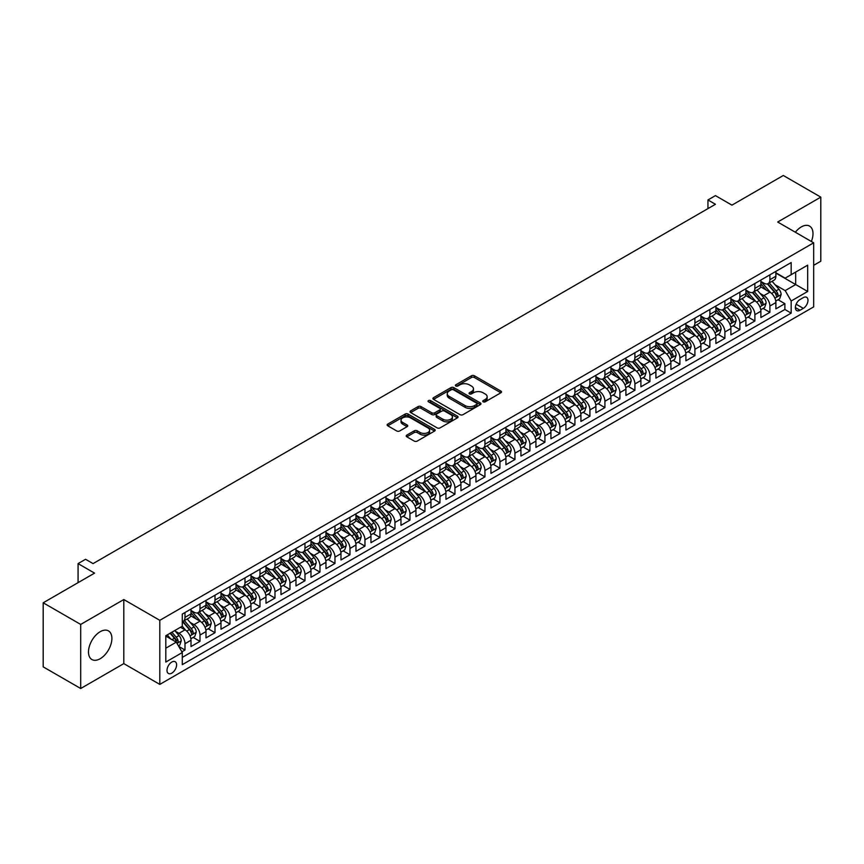 <?xml version="1.0" encoding="UTF-8"?>
<svg xmlns="http://www.w3.org/2000/svg" width="864" height="864" viewBox="0 0 864 864"><rect width="100%" height="100%" fill="white"/><g stroke="black" fill="none" stroke-linecap="round" stroke-linejoin="round"><path stroke-width="1.3" d="M483.181 401.803A1.458 0.842 0 0 0 485.244 401.803L500.882 392.774A2.084 1.199 0 0 0 501.498 391.921A2.084 1.199 0 0 0 500.882 391.079L474.39 375.775A2.084 1.199 0 0 0 471.442 375.775L455.803 384.804A1.458 0.842 0 0 0 455.371 385.409A1.458 0.842 0 0 0 455.803 386.003A1.458 0.842 0 0 0 457.866 386.003L459.886 384.826A6.664 3.845 0 0 1 469.303 384.826L471.517 386.1A6.664 3.845 0 0 1 473.472 388.822A6.664 3.845 0 0 1 471.517 391.543L469.487 392.71A1.458 0.842 0 0 0 469.066 393.304A1.458 0.842 0 0 0 469.487 393.898A1.458 0.842 0 0 0 471.55 393.898L473.58 392.731A6.664 3.845 0 0 1 482.998 392.731L485.212 394.006A6.664 3.845 0 0 1 487.156 396.727A6.664 3.845 0 0 1 485.212 399.449L483.181 400.615A1.458 0.842 0 0 0 482.76 401.209A1.458 0.842 0 0 0 483.181 401.803L483.181 400.615M100.192 658.724A16.546 9.547 120 0 0 110.992 644.144A16.546 9.547 120 0 0 108.464 630.893A16.546 9.547 120 0 0 100.192 631.703A16.546 9.547 120 0 0 89.381 646.283A16.546 9.547 120 0 0 91.919 659.545A16.546 9.547 120 0 0 100.192 658.724M811.372 241.488A16.546 9.547 120 0 0 809.579 226.109A16.546 9.547 120 0 0 801.306 226.919A16.546 9.547 120 0 0 795.355 232.232M171.796 673.142A6.782 3.92 120 0 0 176.234 667.159A6.782 3.92 120 0 0 175.198 661.716A6.782 3.92 120 0 0 171.796 662.062A6.782 3.92 120 0 0 167.368 668.034A6.782 3.92 120 0 0 168.404 673.477A6.782 3.92 120 0 0 171.796 673.142M406.814 435.1A2.084 1.199 0 0 0 406.21 435.953A2.084 1.199 0 0 0 406.814 436.806L414.256 441.094A2.084 1.199 0 0 0 417.193 441.094L434.57 431.06A2.084 1.199 0 0 0 435.175 430.218A2.084 1.199 0 0 0 434.57 429.365L408.067 414.061A2.084 1.199 0 0 0 405.13 414.061L387.752 424.094A2.084 1.199 0 0 0 387.148 424.948A2.084 1.199 0 0 0 387.752 425.79L396.738 430.974A2.084 1.199 0 0 0 399.676 430.974L407.117 426.686A2.084 1.199 0 0 0 407.722 425.833A2.084 1.199 0 0 0 407.117 424.991L402.656 422.42A5.573 3.218 0 0 1 401.026 420.142A5.573 3.218 0 0 1 404.471 417.172A5.573 3.218 0 0 1 410.54 417.874L427.982 427.939A5.573 3.218 0 0 1 429.613 430.218A5.573 3.218 0 0 1 426.168 433.188A5.573 3.218 0 0 1 420.109 432.486L417.193 430.812A2.084 1.199 0 0 0 414.256 430.812L406.814 435.1L406.814 436.806L414.256 432.54L414.256 430.812M813.672 265.324L820.8 261.209L820.8 197.132L783.302 175.489L731.938 205.146L715.446 195.62L707.951 199.951L715.446 204.282L93.064 563.609L85.568 559.278L78.073 563.609L78.073 582.66M80.698 624.434L80.698 688.511L123.811 663.617L123.811 599.54L80.698 624.434L43.2 602.791L94.565 573.134L78.073 563.609M123.811 599.54L159.808 620.32L813.672 242.816L813.672 306.882L159.808 684.396L159.808 620.32M820.8 197.132L777.686 222.026L813.672 242.816M460.037 414.666A2.084 1.199 0 0 0 462.974 414.666L480.352 404.633A2.084 1.199 0 0 0 480.956 403.78A2.084 1.199 0 0 0 480.352 402.937L453.848 387.634A2.084 1.199 0 0 0 450.911 387.634L433.534 397.667A2.084 1.199 0 0 0 432.929 398.509A2.084 1.199 0 0 0 433.534 399.362L460.037 414.666M429.041 402.116A1.458 0.842 0 0 1 430.52 402.332L457.434 417.863L440.089 427.874A2.084 1.199 0 0 1 437.141 427.874L410.648 412.582L410.648 410.875A2.084 1.199 0 0 0 410.033 411.728A2.084 1.199 0 0 0 410.648 412.582M410.648 410.875L418.079 406.588A2.084 1.199 0 0 1 421.027 406.588L431.773 412.787A2.084 1.199 0 0 0 434.711 412.787L439.646 409.946A2.084 1.199 0 0 0 440.251 409.093A2.084 1.199 0 0 0 439.646 408.24L428.458 401.782A1.458 0.842 0 0 1 428.036 401.188A1.458 0.842 0 0 1 428.933 400.41A1.458 0.842 0 0 1 430.52 400.594L457.456 416.146A2.084 1.199 0 0 1 458.071 416.999A2.084 1.199 0 0 1 457.456 417.852L457.456 416.146M80.698 688.511L43.2 666.868L43.2 602.791M181.883 651.823L184.993 650.02L178.772 646.423M175.23 631.141L178.999 633.312A8.489 4.903 60 0 1 184.993 643.702L190.998 640.235L190.998 646.553L199.994 641.358L193.169 637.427M190.231 622.48L194 624.65A8.489 4.903 60 0 1 199.994 635.04L205.988 631.584L205.988 637.902L214.996 632.707L208.17 628.765M205.232 613.818L208.991 615.989A8.489 4.903 60 0 1 214.996 626.378L220.99 622.922L220.99 629.24L229.986 624.046L223.16 620.104M220.223 605.156L223.992 607.338A8.489 4.903 60 0 1 229.986 617.728L235.991 614.261L235.991 620.579L244.987 615.384L238.162 611.453M235.224 596.506L238.982 598.676A8.489 4.903 60 0 1 244.987 609.066L250.981 605.599L250.981 611.928L259.988 606.733L253.163 602.791M250.214 587.844L253.984 590.015A8.489 4.903 60 0 1 259.988 600.404L265.982 596.948L265.982 603.266L274.979 598.072L268.153 594.13M265.216 579.182L268.985 581.364A8.489 4.903 60 0 1 274.979 591.754L280.984 588.287L280.984 594.605L289.98 589.41L283.154 585.468M280.217 570.532L283.975 572.702A8.489 4.903 60 0 1 289.98 583.092L295.974 579.625L295.974 585.943L304.97 580.748L298.156 576.817M295.207 561.87L298.976 564.041A8.489 4.903 60 0 1 304.97 574.43L310.975 570.974L310.975 577.292L319.972 572.098L313.146 568.156M310.208 553.208L313.978 555.379A8.489 4.903 60 0 1 319.972 565.769L325.966 562.313L325.966 568.631L334.973 563.436L328.147 559.494M325.21 544.547L328.968 546.728A8.489 4.903 60 0 1 334.973 557.118L340.967 553.651L340.967 559.969L349.963 554.774L343.138 550.843M340.2 535.896L343.969 538.067A8.489 4.903 60 0 1 349.963 548.456L355.968 544.99L355.968 551.318L364.964 546.124L358.139 542.182M355.201 527.234L358.96 529.405A8.489 4.903 60 0 1 364.964 539.795L370.958 536.339L370.958 542.657L379.955 537.462L373.14 533.52M370.192 518.573L373.961 520.754A8.489 4.903 60 0 1 379.955 531.144L385.96 527.677L385.96 533.995L394.956 528.8L388.13 524.858M385.193 509.922L388.962 512.093A8.489 4.903 60 0 1 394.956 522.482L400.961 519.016L400.961 525.334L409.957 520.139L403.132 516.208M400.194 501.26L403.952 503.431A8.489 4.903 60 0 1 409.957 513.821L415.951 510.365L415.951 516.683L424.948 511.488L418.133 507.546M415.184 492.599L418.954 494.77A8.489 4.903 60 0 1 424.948 505.159L430.952 501.703L430.952 508.021L439.949 502.826L433.123 498.884M430.186 483.937L433.955 486.119A8.489 4.903 60 0 1 439.949 496.508L445.943 493.042L445.943 499.36L454.95 494.165L448.124 490.234M445.176 475.286L448.945 477.457A8.489 4.903 60 0 1 454.95 487.847L460.944 484.38L460.944 490.709L469.94 485.514L463.115 481.572M460.177 466.625L463.946 468.796A8.489 4.903 60 0 1 469.94 479.185L475.945 475.729L475.945 482.047L484.942 476.852L478.116 472.91M475.178 457.963L478.937 460.145A8.489 4.903 60 0 1 484.942 470.534L490.936 467.068L490.936 473.386L499.932 468.191L493.117 464.249M490.169 449.312L493.938 451.483A8.489 4.903 60 0 1 499.932 461.873L505.937 458.406L505.937 464.735L514.933 459.529L508.108 455.598M505.17 440.651L508.939 442.822A8.489 4.903 60 0 1 514.933 453.211L520.938 449.755L520.938 456.073L529.934 450.878L523.109 446.936M520.171 431.989L523.93 434.16A8.489 4.903 60 0 1 529.934 444.56L535.928 441.094L535.928 447.412L544.925 442.217L538.099 438.275M535.162 423.328L538.931 425.509A8.489 4.903 60 0 1 544.925 435.899L550.93 432.432L550.93 438.75L559.926 433.555L553.1 429.624M550.163 414.677L553.921 416.848A8.489 4.903 60 0 1 559.926 427.237L565.92 423.77L565.92 430.099L574.927 424.904L568.102 420.962M565.153 406.015L568.922 408.186A8.489 4.903 60 0 1 574.927 418.576L580.921 415.12L580.921 421.438L589.918 416.243L583.092 412.301M580.154 397.354L583.924 399.535A8.489 4.903 60 0 1 589.918 409.925L595.922 406.458L595.922 412.776L604.919 407.581L598.093 403.639M595.156 388.703L598.914 390.874A8.489 4.903 60 0 1 604.919 401.263L610.913 397.796L610.913 404.125L619.909 398.92L613.094 394.988M610.146 380.041L613.915 382.212A8.489 4.903 60 0 1 619.909 392.602L625.914 389.146L625.914 395.464L634.91 390.269L628.085 386.327M625.147 371.38L628.916 373.55A8.489 4.903 60 0 1 634.91 383.951L640.904 380.484L640.904 386.802L649.912 381.607L643.086 377.665M640.148 362.718L643.907 364.9A8.489 4.903 60 0 1 649.912 375.289L655.906 371.822L655.906 378.14L664.902 372.946L658.076 369.014M655.139 354.067L658.908 356.238A8.489 4.903 60 0 1 664.902 366.628L670.907 363.161L670.907 369.49L679.903 364.295L673.078 360.353M670.14 345.406L673.898 347.576A8.489 4.903 60 0 1 679.903 357.966L685.897 354.51L685.897 360.828L694.904 355.633L688.079 351.691M685.13 336.744L688.9 338.926A8.489 4.903 60 0 1 694.904 349.315L700.898 345.848L700.898 352.166L709.895 346.972L703.069 343.03M700.132 328.093L703.901 330.264A8.489 4.903 60 0 1 709.895 340.654L715.9 337.187L715.9 343.516L724.896 338.31L718.07 334.379M715.133 319.432L718.891 321.602A8.489 4.903 60 0 1 724.896 331.992L730.89 328.536L730.89 334.854L739.886 329.659L733.072 325.717M730.123 310.77L733.892 312.941A8.489 4.903 60 0 1 739.886 323.341L745.891 319.874L745.891 326.192L754.888 320.998L748.062 317.056M745.124 302.108L748.894 304.29A8.489 4.903 60 0 1 754.888 314.68L760.882 311.213L760.882 317.531L769.889 312.336L769.889 306.018A8.489 4.903 -120 0 0 763.884 295.628L760.126 293.458M763.063 308.405L769.889 312.336M190.998 640.235A8.489 4.903 -120 0 0 184.993 629.845L180.5 627.253M205.988 631.584A8.489 4.903 -120 0 0 199.994 621.184L190.717 615.838M220.99 622.922A8.489 4.903 -120 0 0 214.996 612.533L205.718 607.176M235.991 614.261A8.489 4.903 -120 0 0 229.986 603.871L220.72 598.514M250.981 605.599A8.489 4.903 -120 0 0 244.987 595.21L235.71 589.853M265.982 596.948A8.489 4.903 -120 0 0 259.988 586.559L250.711 581.202M280.984 588.287A8.489 4.903 -120 0 0 274.979 577.897L265.702 572.54M295.974 579.625A8.489 4.903 -120 0 0 289.98 569.236L280.703 563.879M310.975 570.974A8.489 4.903 -120 0 0 304.97 560.574L295.704 555.228M325.966 562.313A8.489 4.903 -120 0 0 319.972 551.923L310.694 546.566M340.967 553.651A8.489 4.903 -120 0 0 334.973 543.262L325.696 537.905M355.968 544.99A8.489 4.903 -120 0 0 349.963 534.6L340.686 529.254M370.958 536.339A8.489 4.903 -120 0 0 364.964 525.949L355.687 520.592M385.96 527.677A8.489 4.903 -120 0 0 379.955 517.288L370.688 511.931M400.961 519.016A8.489 4.903 -120 0 0 394.956 508.626L385.679 503.269M415.951 510.365A8.489 4.903 -120 0 0 409.957 499.964L400.68 494.618M430.952 501.703A8.489 4.903 -120 0 0 424.948 491.314L415.681 485.957M445.943 493.042A8.489 4.903 -120 0 0 439.949 482.652L430.672 477.295M460.944 484.38A8.489 4.903 -120 0 0 454.95 473.99L445.673 468.644M475.945 475.729A8.489 4.903 -120 0 0 469.94 465.34L460.663 459.983M490.936 467.068A8.489 4.903 -120 0 0 484.942 456.678L475.664 451.321M505.937 458.406A8.489 4.903 -120 0 0 499.932 448.016L490.666 442.66M520.938 449.755A8.489 4.903 -120 0 0 514.933 439.355L505.656 434.009M535.928 441.094A8.489 4.903 -120 0 0 529.934 430.704L520.657 425.347M550.93 432.432A8.489 4.903 -120 0 0 544.925 422.042L535.658 416.686M565.92 423.77A8.489 4.903 -120 0 0 559.926 413.381L550.649 408.035M580.921 415.12A8.489 4.903 -120 0 0 574.927 404.73L565.65 399.373M595.922 406.458A8.489 4.903 -120 0 0 589.918 396.068L580.64 390.712M610.913 397.796A8.489 4.903 -120 0 0 604.919 387.407L595.642 382.05M625.914 389.146A8.489 4.903 -120 0 0 619.909 378.745L610.643 373.399M640.904 380.484A8.489 4.903 -120 0 0 634.91 370.094L625.633 364.738M655.906 371.822A8.489 4.903 -120 0 0 649.912 361.433L640.634 356.076M670.907 363.161A8.489 4.903 -120 0 0 664.902 352.771L655.636 347.425M685.897 354.51A8.489 4.903 -120 0 0 679.903 344.12L670.626 338.764M700.898 345.848A8.489 4.903 -120 0 0 694.904 335.459L685.627 330.102M715.9 337.187A8.489 4.903 -120 0 0 709.895 326.797L700.618 321.44M730.89 328.536A8.489 4.903 -120 0 0 724.896 318.136L715.619 312.79M745.891 319.874A8.489 4.903 -120 0 0 739.886 309.485L730.62 304.128M760.882 311.213A8.489 4.903 -120 0 0 754.888 300.823L745.61 295.466M803.326 297.616L800.032 299.527A6.577 3.791 120 0 0 795.733 305.316A6.577 3.791 120 0 0 796.738 310.586A6.577 3.791 120 0 0 800.032 310.262L803.326 308.362A6.577 3.791 120 0 0 807.624 302.562A6.577 3.791 120 0 0 806.62 297.292A6.577 3.791 120 0 0 803.326 297.616M165.802 648.205L176.299 642.146L182.293 652.536L182.293 664.654L791.176 313.124L791.176 300.996L785.182 290.606L775.116 284.796M182.293 652.536L165.802 662.062L165.802 635.731L182.293 626.206L182.293 614.088L791.176 262.548L791.176 274.676L807.678 265.151L807.678 291.47L791.176 300.996M190.998 610.448L194 612.187A8.489 4.903 60 0 0 198.234 612.608L204.239 609.142A8.489 4.903 -120 0 0 205.988 605.254L205.988 600.404M205.988 601.798L208.991 603.526A8.489 4.903 60 0 0 213.235 603.947L219.229 600.48A8.489 4.903 -120 0 0 220.99 596.603L220.99 591.754M220.99 593.136L223.992 594.864A8.489 4.903 60 0 0 228.236 595.285L234.23 591.818A8.489 4.903 -120 0 0 235.991 587.941L235.991 583.092M235.991 584.474L238.982 586.213A8.489 4.903 60 0 0 243.227 586.624L249.232 583.168A8.489 4.903 -120 0 0 250.981 579.28L250.981 574.43M250.981 575.813L253.984 577.552A8.489 4.903 60 0 0 258.228 577.973L264.222 574.506A8.489 4.903 -120 0 0 265.982 570.618L265.982 565.769M265.982 567.162L268.985 568.89A8.489 4.903 60 0 0 273.218 569.311L279.223 565.844A8.489 4.903 -120 0 0 280.984 561.967L280.984 557.118M280.984 558.5L283.975 560.228A8.489 4.903 60 0 0 288.22 560.65L294.224 557.194A8.489 4.903 -120 0 0 295.974 553.306L295.974 548.456M295.974 549.839L298.976 551.578A8.489 4.903 60 0 0 303.221 551.999L309.215 548.532A8.489 4.903 -120 0 0 310.975 544.644L310.975 539.795M310.975 541.188L313.978 542.916A8.489 4.903 60 0 0 318.211 543.337L324.216 539.87A8.489 4.903 -120 0 0 325.966 535.993L325.966 531.144M325.966 532.526L328.968 534.254A8.489 4.903 60 0 0 333.212 534.676L339.206 531.209A8.489 4.903 -120 0 0 340.967 527.332L340.967 522.482M340.967 523.865L343.969 525.604A8.489 4.903 60 0 0 348.214 526.014L354.208 522.558A8.489 4.903 -120 0 0 355.968 518.67L355.968 513.821M355.968 515.203L358.96 516.942A8.489 4.903 60 0 0 363.204 517.363L369.209 513.896A8.489 4.903 -120 0 0 370.958 510.008L370.958 505.159M370.958 506.552L373.961 508.28A8.489 4.903 60 0 0 378.205 508.702L384.199 505.235A8.489 4.903 -120 0 0 385.96 501.358L385.96 496.508M385.96 497.891L388.962 499.619A8.489 4.903 60 0 0 393.196 500.04L399.2 496.584A8.489 4.903 -120 0 0 400.961 492.696L400.961 487.847M400.961 489.229L403.952 490.968A8.489 4.903 60 0 0 408.197 491.389L414.191 487.922A8.489 4.903 -120 0 0 415.951 484.034L415.951 479.185M415.951 480.578L418.954 482.306A8.489 4.903 60 0 0 423.198 482.728L429.192 479.261A8.489 4.903 -120 0 0 430.952 475.384L430.952 470.534M430.952 471.917L433.955 473.645A8.489 4.903 60 0 0 438.188 474.066L444.193 470.599A8.489 4.903 -120 0 0 445.943 466.722L445.943 461.873M445.943 463.255L448.945 464.994A8.489 4.903 60 0 0 453.19 465.404L459.184 461.948A8.489 4.903 -120 0 0 460.944 458.06L460.944 453.211M460.944 454.594L463.946 456.332A8.489 4.903 60 0 0 468.191 456.754L474.185 453.287A8.489 4.903 -120 0 0 475.945 449.399L475.945 444.55M475.945 445.943L478.937 447.671A8.489 4.903 60 0 0 483.181 448.092L489.186 444.625A8.489 4.903 -120 0 0 490.936 440.748L490.936 435.899M490.936 437.281L493.938 439.009A8.489 4.903 60 0 0 498.182 439.43L504.176 435.974A8.489 4.903 -120 0 0 505.937 432.086L505.937 427.237M505.937 428.62L508.939 430.358A8.489 4.903 60 0 0 513.173 430.78L519.178 427.313A8.489 4.903 -120 0 0 520.938 423.425L520.938 418.576M520.938 419.969L523.93 421.697A8.489 4.903 60 0 0 528.174 422.118L534.168 418.651A8.489 4.903 -120 0 0 535.928 414.774L535.928 409.925M535.928 411.307L538.931 413.035A8.489 4.903 60 0 0 543.175 413.456L549.169 409.99A8.489 4.903 -120 0 0 550.93 406.112L550.93 401.263M550.93 402.646L553.921 404.384A8.489 4.903 60 0 0 558.166 404.795L564.17 401.339A8.489 4.903 -120 0 0 565.92 397.451L565.92 392.602M565.92 393.984L568.922 395.723A8.489 4.903 60 0 0 573.167 396.144L579.161 392.677A8.489 4.903 -120 0 0 580.921 388.789L580.921 383.94M580.921 385.333L583.924 387.061A8.489 4.903 60 0 0 588.157 387.482L594.162 384.016A8.489 4.903 -120 0 0 595.922 380.138L595.922 375.289M595.922 376.672L598.914 378.4A8.489 4.903 60 0 0 603.158 378.821L609.163 375.365A8.489 4.903 -120 0 0 610.913 371.477L610.913 366.628M610.913 368.01L613.915 369.749A8.489 4.903 60 0 0 618.16 370.17L624.154 366.703A8.489 4.903 -120 0 0 625.914 362.815L625.914 357.966M625.914 359.359L628.916 361.087A8.489 4.903 60 0 0 633.15 361.508L639.155 358.042A8.489 4.903 -120 0 0 640.904 354.164L640.904 349.315M640.904 350.698L643.907 352.426A8.489 4.903 60 0 0 648.151 352.847L654.145 349.38A8.489 4.903 -120 0 0 655.906 345.503L655.906 340.654M655.906 342.036L658.908 343.775A8.489 4.903 60 0 0 663.152 344.185L669.146 340.729A8.489 4.903 -120 0 0 670.907 336.841L670.907 331.992M670.907 333.374L673.898 335.113A8.489 4.903 60 0 0 678.143 335.534L684.148 332.068A8.489 4.903 -120 0 0 685.897 328.18L685.897 323.33M685.897 324.724L688.9 326.452A8.489 4.903 60 0 0 693.144 326.873L699.138 323.406A8.489 4.903 -120 0 0 700.898 319.529L700.898 314.68M700.898 316.062L703.901 317.79A8.489 4.903 60 0 0 708.134 318.211L714.139 314.755A8.489 4.903 -120 0 0 715.9 310.867L715.9 306.018M715.9 307.4L718.891 309.139A8.489 4.903 60 0 0 723.136 309.56L729.14 306.094A8.489 4.903 -120 0 0 730.89 302.206L730.89 297.356M730.89 298.75L733.892 300.478A8.489 4.903 60 0 0 738.137 300.899L744.131 297.432A8.489 4.903 -120 0 0 745.891 293.555L745.891 288.706M745.891 290.088L748.894 291.816A8.489 4.903 60 0 0 753.127 292.237L759.132 288.77A8.489 4.903 -120 0 0 760.882 284.893L760.882 280.044M182.293 657.385L784.879 309.485L784.879 303.685L775.883 308.88L775.883 302.551A8.489 4.903 -120 0 0 769.889 292.162L760.612 286.816M760.882 281.426L763.884 283.165A8.489 4.903 -120 0 0 768.128 283.576A8.489 4.903 -120 0 0 769.889 279.698L769.889 274.849M768.128 283.576L774.122 280.12A8.489 4.903 -120 0 0 775.883 276.232L775.883 271.382M184.993 612.533L184.993 617.382A8.489 4.903 60 0 1 183.244 621.259A8.489 4.903 60 0 1 182.293 621.605M183.244 621.259L189.238 617.803A8.489 4.903 -120 0 0 190.998 613.915L190.998 609.066M199.994 603.871L199.994 608.72A8.489 4.903 60 0 1 198.234 612.608M214.996 595.21L214.996 600.059A8.489 4.903 60 0 1 213.235 603.947M229.986 586.559L229.986 591.408A8.489 4.903 60 0 1 228.236 595.285M244.987 577.897L244.987 582.746A8.489 4.903 60 0 1 243.227 586.624M259.988 569.236L259.988 574.085A8.489 4.903 60 0 1 258.228 577.973M274.979 560.574L274.979 565.423A8.489 4.903 60 0 1 273.218 569.311M289.98 551.923L289.98 556.772A8.489 4.903 60 0 1 288.22 560.65M304.97 543.262L304.97 548.111A8.489 4.903 60 0 1 303.221 551.999M319.972 534.6L319.972 539.449A8.489 4.903 60 0 1 318.211 543.337M334.973 525.949L334.973 530.798A8.489 4.903 60 0 1 333.212 534.676M349.963 517.288L349.963 522.137A8.489 4.903 60 0 1 348.214 526.014M364.964 508.626L364.964 513.475A8.489 4.903 60 0 1 363.204 517.363M379.955 499.964L379.955 504.814A8.489 4.903 60 0 1 378.205 508.702M394.956 491.314L394.956 496.163A8.489 4.903 60 0 1 393.196 500.04M409.957 482.652L409.957 487.501A8.489 4.903 60 0 1 408.197 491.389M424.948 473.99L424.948 478.84A8.489 4.903 60 0 1 423.198 482.728M439.949 465.34L439.949 470.189A8.489 4.903 60 0 1 438.188 474.066M454.95 456.678L454.95 461.527A8.489 4.903 60 0 1 453.19 465.404M469.94 448.016L469.94 452.866A8.489 4.903 60 0 1 468.191 456.754M484.942 439.355L484.942 444.204A8.489 4.903 60 0 1 483.181 448.092M499.932 430.704L499.932 435.553A8.489 4.903 60 0 1 498.182 439.43M514.933 422.042L514.933 426.892A8.489 4.903 60 0 1 513.173 430.78M529.934 413.381L529.934 418.23A8.489 4.903 60 0 1 528.174 422.118M544.925 404.73L544.925 409.579A8.489 4.903 60 0 1 543.175 413.456M559.926 396.068L559.926 400.918A8.489 4.903 60 0 1 558.166 404.795M574.927 387.407L574.927 392.256A8.489 4.903 60 0 1 573.167 396.144M589.918 378.745L589.918 383.594A8.489 4.903 60 0 1 588.157 387.482M604.919 370.094L604.919 374.944A8.489 4.903 60 0 1 603.158 378.821M619.909 361.433L619.909 366.282A8.489 4.903 60 0 1 618.16 370.17M634.91 352.771L634.91 357.62A8.489 4.903 60 0 1 633.15 361.508M649.912 344.12L649.912 348.97A8.489 4.903 60 0 1 648.151 352.847M664.902 335.459L664.902 340.308A8.489 4.903 60 0 1 663.152 344.185M679.903 326.797L679.903 331.646A8.489 4.903 60 0 1 678.143 335.534M694.904 318.136L694.904 322.985A8.489 4.903 60 0 1 693.144 326.873M709.895 309.485L709.895 314.334A8.489 4.903 60 0 1 708.134 318.211M724.896 300.823L724.896 305.672A8.489 4.903 60 0 1 723.136 309.56M739.886 292.162L739.886 297.011A8.489 4.903 60 0 1 738.137 300.899M754.888 283.511L754.888 288.36A8.489 4.903 60 0 1 753.127 292.237M754.888 314.68L754.888 320.998M739.886 323.341L739.886 329.659M724.896 331.992L724.896 338.31M709.895 340.654L709.895 346.972M694.904 349.315L694.904 355.633M679.903 357.966L679.903 364.295M664.902 366.628L664.902 372.946M649.912 375.289L649.912 381.607M634.91 383.951L634.91 390.269M619.909 392.602L619.909 398.92M604.919 401.263L604.919 407.581M589.918 409.925L589.918 416.243M574.927 418.576L574.927 424.904M559.926 427.237L559.926 433.555M544.925 435.899L544.925 442.217M529.934 444.56L529.934 450.878M514.933 453.211L514.933 459.529M499.932 461.873L499.932 468.191M484.942 470.534L484.942 476.852M469.94 479.185L469.94 485.514M454.95 487.847L454.95 494.165M439.949 496.508L439.949 502.826M424.948 505.159L424.948 511.488M409.957 513.821L409.957 520.139M394.956 522.482L394.956 528.8M379.955 531.144L379.955 537.462M364.964 539.795L364.964 546.124M349.963 548.456L349.963 554.774M334.973 557.118L334.973 563.436M319.972 565.769L319.972 572.098M304.97 574.43L304.97 580.748M289.98 583.092L289.98 589.41M274.979 591.754L274.979 598.072M259.988 600.404L259.988 606.733M244.987 609.066L244.987 615.384M229.986 617.728L229.986 624.046M214.996 626.378L214.996 632.707M199.994 635.04L199.994 641.358M184.993 643.702L184.993 650.02M176.299 642.146L165.802 636.077M785.182 290.606L795.679 284.548L795.679 272.074L807.678 265.151M775.883 273.121L807.678 291.47M775.883 272.765L785.182 278.143L791.176 274.676M123.811 663.617L159.808 684.396M707.951 199.951L707.951 208.613M778.054 299.743L784.879 303.685M784.879 309.485L791.176 313.124M483.764 402.008L485.212 401.177A6.664 3.845 0 0 0 487.156 398.455L487.156 396.727M473.472 388.822L473.472 390.56A6.664 3.845 0 0 1 471.517 393.271L470.07 394.103M500.861 392.796L474.39 377.514A2.084 1.199 0 0 0 471.442 377.514L456.386 386.208M480.352 402.937L480.352 404.633L453.848 389.362A2.084 1.199 0 0 0 450.911 389.362L433.566 399.384M476.669 404.374A1.458 0.842 0 0 0 477.09 403.78A1.458 0.842 0 0 0 476.669 403.186L453.406 389.761A1.458 0.842 0 0 0 451.354 389.761L449.215 390.992A6.664 3.845 0 0 0 447.26 393.714A6.664 3.845 0 0 0 449.215 396.436L465.113 405.605A6.664 3.845 0 0 0 474.53 405.605L476.669 404.374L476.669 406.112A1.458 0.842 0 0 0 477.09 405.518L477.09 403.78M447.26 393.714L447.26 395.442A6.664 3.845 0 0 0 449.215 398.164L449.215 396.436M476.669 406.112L474.53 407.344A6.664 3.845 0 0 1 465.113 407.344L449.215 398.164M410.67 412.592L418.079 408.316L418.079 406.588M440.251 409.093L440.251 410.821A2.084 1.199 0 0 1 439.646 411.674L434.711 414.526A2.084 1.199 0 0 1 431.773 414.526L421.027 408.316A2.084 1.199 0 0 0 418.079 408.316M442.919 419.234A5.573 3.218 0 0 0 448.988 419.926A5.573 3.218 0 0 0 452.423 416.956A5.573 3.218 0 0 0 450.792 414.688L444.647 411.134A2.084 1.199 0 0 0 441.709 411.134L436.774 413.986A2.084 1.199 0 0 0 436.169 414.828A2.084 1.199 0 0 0 436.774 415.681L442.919 419.234L442.919 420.962A5.573 3.218 0 0 0 448.988 421.654A5.573 3.218 0 0 0 452.423 418.684L452.423 416.956M436.169 414.828L436.169 416.567A2.084 1.199 0 0 0 436.774 417.409L436.774 415.681M442.919 420.962L436.774 417.409M429.613 430.218L429.613 431.946A5.573 3.218 0 0 1 426.168 434.916A5.573 3.218 0 0 1 420.109 434.214L417.193 432.54A2.084 1.199 0 0 0 414.256 432.54M401.026 420.142L401.026 421.87A5.573 3.218 0 0 0 402.656 424.148L402.656 422.42M407.117 424.991L407.117 426.686L402.656 424.148M434.538 431.082L408.067 415.8A2.084 1.199 0 0 0 405.13 415.8L387.785 425.812L387.752 424.094M775.753 301.072L779.63 298.836L781.132 294.505A5.616 3.24 -120 0 0 778.939 289.224L772.092 281.297M770.72 292.712L762.588 283.306A16.222 9.364 -120 0 0 760.882 281.524M766.26 290.077L761.713 284.807A13.468 7.776 -120 0 0 760.882 283.91M767.362 283.889L774.295 291.913A5.616 3.24 60 0 1 776.293 295.78C777.146 296.914 777.74 296.568 778.097 294.743A5.616 3.24 -120 0 0 776.099 290.866L769.241 282.938M767.772 283.759L775.213 292.378A2.862 1.652 60 0 1 775.937 293.501L778.097 294.743M776.293 295.78L776.704 296.449M760.763 309.733L764.64 307.487L766.13 303.156A5.616 3.24 -120 0 0 763.949 297.886L757.091 289.948M755.719 301.374L747.598 291.967A16.222 9.364 -120 0 0 745.891 290.185M751.27 298.728L746.723 293.468A13.468 7.776 -120 0 0 745.891 292.561M752.371 292.54L759.294 300.564A5.616 3.24 60 0 1 761.303 304.441C762.145 305.575 762.75 305.219 763.096 303.404A5.616 3.24 -120 0 0 761.098 299.527L754.24 291.6M752.771 292.41L760.223 301.039A2.862 1.652 60 0 1 760.946 302.152L763.096 303.404M761.303 304.441L761.713 305.111M745.762 318.384L749.639 316.148L751.14 311.818A5.616 3.24 -120 0 0 748.948 306.547L742.1 298.609M740.729 310.036L732.596 300.618A16.222 9.364 -120 0 0 730.89 298.836M736.268 307.39L731.722 302.13A13.468 7.776 -120 0 0 730.89 301.223M737.37 301.201L744.304 309.226A5.616 3.24 60 0 1 746.302 313.103C747.144 314.226 747.749 313.88 748.105 312.055A5.616 3.24 -120 0 0 746.096 308.189L739.249 300.251M737.78 301.072L745.222 309.69A2.862 1.652 60 0 1 745.945 310.813L748.105 312.055M746.302 313.103L746.712 313.762M730.771 327.046L734.638 324.81L736.139 320.479A5.616 3.24 -120 0 0 733.957 315.198L727.099 307.271M725.728 318.686L717.606 309.28A16.222 9.364 -120 0 0 715.9 307.498M721.267 316.051L716.72 310.792A13.468 7.776 -120 0 0 715.9 309.884M722.369 309.863L729.302 317.887A5.616 3.24 60 0 1 731.311 321.754C732.154 322.888 732.748 322.542 733.104 320.717A5.616 3.24 -120 0 0 731.106 316.85L724.248 308.912M722.779 309.733L730.231 318.352A2.862 1.652 60 0 1 730.944 319.475L733.104 320.717M731.311 321.754L731.711 322.423M715.77 335.707L719.647 333.472L721.148 329.141A5.616 3.24 -120 0 0 718.956 323.86L712.098 315.922M710.726 327.348L702.605 317.941A16.222 9.364 -120 0 0 700.898 316.159M706.277 324.713L701.73 319.442A13.468 7.776 -120 0 0 700.898 318.535M707.378 318.524L714.301 326.549A5.616 3.24 60 0 1 716.31 330.415C717.152 331.549 717.757 331.204 718.114 329.378A5.616 3.24 -120 0 0 716.105 325.501L709.258 317.574M707.778 318.384L715.23 327.013A2.862 1.652 60 0 1 715.954 328.126L718.114 329.378M716.31 330.415L716.72 331.085M700.769 344.358L704.646 342.122L706.147 337.792A5.616 3.24 -120 0 0 703.955 332.521L697.108 324.583M695.736 336.01L687.604 326.603A16.222 9.364 -120 0 0 685.897 324.81M691.276 333.364L686.729 328.104A13.468 7.776 -120 0 0 685.897 327.197M692.377 327.175L699.311 335.2A5.616 3.24 60 0 1 701.309 339.077C702.162 340.2 702.756 339.854 703.112 338.04A5.616 3.24 -120 0 0 701.104 334.163L694.256 326.225M692.788 327.046L700.229 335.664A2.862 1.652 60 0 1 700.952 336.787L703.112 338.04M701.309 339.077L701.719 339.736M685.778 353.02L689.656 350.784L691.146 346.453A5.616 3.24 -120 0 0 688.964 341.172L682.106 333.245M680.735 344.66L672.613 335.254A16.222 9.364 -120 0 0 670.907 333.472M676.274 342.025L671.738 336.766A13.468 7.776 -120 0 0 670.907 335.858M677.376 335.837L684.31 343.861A5.616 3.24 60 0 1 686.318 347.728C687.161 348.862 687.755 348.516 688.111 346.691A5.616 3.24 -120 0 0 686.113 342.824L679.255 334.886M677.786 335.707L685.238 344.326A2.862 1.652 60 0 1 685.962 345.449L688.111 346.691M686.318 347.728L686.729 348.397M670.777 361.681L674.654 359.446L676.156 355.115A5.616 3.24 -120 0 0 673.963 349.834L667.116 341.906M665.734 353.322L657.612 343.915A16.222 9.364 -120 0 0 655.906 342.133M661.284 350.687L656.737 345.416A13.468 7.776 -120 0 0 655.906 344.52M662.386 344.498L669.319 352.523A5.616 3.24 60 0 1 671.317 356.389C672.16 357.523 672.764 357.178 673.121 355.352A5.616 3.24 -120 0 0 671.112 351.475L664.265 343.548M662.796 344.369L670.237 352.987A2.862 1.652 60 0 1 670.961 354.11L673.121 355.352M671.317 356.389L671.728 357.059M655.776 370.343L659.653 368.096L661.154 363.766A5.616 3.24 -120 0 0 658.962 358.495L652.115 350.557M650.743 361.984L642.611 352.577A16.222 9.364 -120 0 0 640.904 350.784M646.283 359.338L641.736 354.078A13.468 7.776 -120 0 0 640.904 353.171M647.384 353.149L654.318 361.174A5.616 3.24 60 0 1 656.316 365.051C657.169 366.185 657.763 365.828 658.12 364.014A5.616 3.24 -120 0 0 656.122 360.137L649.264 352.21M647.795 353.02L655.247 361.649A2.862 1.652 60 0 1 655.96 362.761L658.12 364.014M656.316 365.051L656.726 365.72M640.786 378.994L644.663 376.758L646.153 372.427A5.616 3.24 -120 0 0 643.972 367.157L637.114 359.219M635.742 370.645L627.62 361.228A16.222 9.364 -120 0 0 625.914 359.446M631.292 367.999L626.746 362.74A13.468 7.776 -120 0 0 625.914 361.832M632.394 361.811L639.317 369.835A5.616 3.24 60 0 1 641.326 373.712C642.168 374.836 642.773 374.49 643.129 372.665A5.616 3.24 -120 0 0 641.12 368.798L634.262 360.86M632.794 361.681L640.246 370.3A2.862 1.652 60 0 1 640.969 371.423L643.129 372.665M641.326 373.712L641.736 374.371M625.784 387.655L629.662 385.42L631.163 381.089A5.616 3.24 -120 0 0 628.97 375.808L622.123 367.88M620.752 379.296L612.619 369.889A16.222 9.364 -120 0 0 610.913 368.107M616.291 376.661L611.744 371.401A13.468 7.776 -120 0 0 610.913 370.494M617.393 370.472L624.326 378.497A5.616 3.24 60 0 1 626.324 382.363C627.167 383.497 627.772 383.152 628.128 381.326A5.616 3.24 -120 0 0 626.119 377.46L619.272 369.522M617.803 370.343L625.244 378.961A2.862 1.652 60 0 1 625.968 380.084L628.128 381.326M626.324 382.363L626.735 383.033M610.794 396.317L614.66 394.081L616.162 389.75A5.616 3.24 -120 0 0 613.98 384.469L607.122 376.531M605.75 387.958L597.629 378.551A16.222 9.364 -120 0 0 595.922 376.769M601.29 385.312L596.743 380.052A13.468 7.776 -120 0 0 595.922 379.145M602.392 379.134L609.325 387.158A5.616 3.24 60 0 1 611.334 391.025C612.176 392.159 612.77 391.813 613.127 389.988A5.616 3.24 -120 0 0 611.129 386.111L604.271 378.184M602.802 378.994L610.254 387.623A2.862 1.652 60 0 1 610.967 388.735L613.127 389.988M611.334 391.025L611.734 391.694M595.793 404.968L599.67 402.732L601.171 398.401A5.616 3.24 -120 0 0 598.979 393.131L592.121 385.193M590.749 396.619L582.628 387.212A16.222 9.364 -120 0 0 580.921 385.42M586.3 393.973L581.753 388.714A13.468 7.776 -120 0 0 580.921 387.806M587.401 387.785L594.324 395.809A5.616 3.24 60 0 1 596.333 399.686C597.175 400.81 597.78 400.464 598.136 398.65A5.616 3.24 -120 0 0 596.128 394.772L589.28 386.834M587.801 387.655L595.253 396.274A2.862 1.652 60 0 1 595.976 397.397L598.136 398.65M596.333 399.686L596.743 400.345M580.792 413.629L584.669 411.394L586.17 407.063A5.616 3.24 -120 0 0 583.978 401.782L577.13 393.854M575.759 405.27L567.626 395.863A16.222 9.364 -120 0 0 565.92 394.081M571.298 402.635L566.752 397.375A13.468 7.776 -120 0 0 565.92 396.468M572.4 396.446L579.334 404.471A5.616 3.24 60 0 1 581.332 408.337C582.185 409.471 582.779 409.126 583.135 407.3A5.616 3.24 -120 0 0 581.126 403.434L574.279 395.496M572.81 396.317L580.252 404.935A2.862 1.652 60 0 1 580.975 406.058L583.135 407.3M581.332 408.337L581.742 409.007M565.801 422.291L569.678 420.055L571.169 415.724A5.616 3.24 -120 0 0 568.987 410.443L562.129 402.516M560.758 413.932L552.636 404.525A16.222 9.364 -120 0 0 550.93 402.743M556.297 411.296L551.761 406.026A13.468 7.776 -120 0 0 550.93 405.13M557.399 405.108L564.332 413.132A5.616 3.24 60 0 1 566.341 416.999C567.184 418.133 567.788 417.787 568.134 415.962A5.616 3.24 -120 0 0 566.136 412.085L559.278 404.158M557.809 404.978L565.261 413.597A2.862 1.652 60 0 1 565.985 414.72L568.134 415.962M566.341 416.999L566.752 417.668M550.8 430.952L554.677 428.706L556.178 424.375A5.616 3.24 -120 0 0 553.986 419.105L547.139 411.167M545.756 422.593L537.635 413.186A16.222 9.364 -120 0 0 535.928 411.394M541.307 419.947L536.76 414.688A13.468 7.776 -120 0 0 535.928 413.78M542.408 413.759L549.342 421.783A5.616 3.24 60 0 1 551.34 425.66C552.182 426.794 552.787 426.438 553.144 424.624A5.616 3.24 -120 0 0 551.135 420.746L544.288 412.819M542.819 413.629L550.26 422.258A2.862 1.652 60 0 1 550.984 423.371L553.144 424.624M551.34 425.66L551.75 426.33M535.799 439.603L539.676 437.368L541.177 433.037A5.616 3.24 -120 0 0 538.985 427.766L532.138 419.828M530.766 431.255L522.634 421.837A16.222 9.364 -120 0 0 520.938 420.055M526.306 428.609L521.759 423.349A13.468 7.776 -120 0 0 520.938 422.442M527.407 422.42L534.341 430.445A5.616 3.24 60 0 1 536.35 434.322C537.192 435.445 537.786 435.1 538.142 433.274A5.616 3.24 -120 0 0 536.144 429.408L529.286 421.47M527.818 422.291L535.27 430.909A2.862 1.652 60 0 1 535.982 432.032L538.142 433.274M536.35 434.322L536.749 434.981M520.808 448.265L524.686 446.029L526.176 441.698A5.616 3.24 -120 0 0 523.994 436.417L517.136 428.49M515.765 439.906L507.643 430.499A16.222 9.364 -120 0 0 505.937 428.717M511.315 437.27L506.768 432.011A13.468 7.776 -120 0 0 505.937 431.104M512.417 431.082L519.34 439.106A5.616 3.24 60 0 1 521.348 442.973C522.191 444.107 522.796 443.761 523.152 441.936A5.616 3.24 -120 0 0 521.143 438.07L514.296 430.132M512.816 430.952L520.268 439.571A2.862 1.652 60 0 1 520.992 440.694L523.152 441.936M521.348 442.973L521.759 443.642M505.807 456.926L509.684 454.691L511.186 450.36A5.616 3.24 -120 0 0 508.993 445.079L502.146 437.141M500.774 448.567L492.642 439.16A16.222 9.364 -120 0 0 490.936 437.378M496.314 445.921L491.767 440.662A13.468 7.776 -120 0 0 490.936 439.754M497.416 439.744L504.349 447.768A5.616 3.24 60 0 1 506.347 451.634C507.19 452.768 507.794 452.423 508.151 450.598A5.616 3.24 -120 0 0 506.142 446.72L499.295 438.793M497.826 439.603L505.267 448.232A2.862 1.652 60 0 1 505.991 449.345L508.151 450.598M506.347 451.634L506.758 452.304M490.817 465.577L494.683 463.342L496.184 459.011A5.616 3.24 -120 0 0 494.003 453.74L487.145 445.802M485.773 457.229L477.652 447.822A16.222 9.364 -120 0 0 475.945 446.029M481.313 454.583L476.766 449.323A13.468 7.776 -120 0 0 475.945 448.416M482.414 448.394L489.348 456.419A5.616 3.24 60 0 1 491.357 460.296C492.199 461.419 492.793 461.074 493.15 459.259A5.616 3.24 -120 0 0 491.152 455.382L484.294 447.444M482.825 448.265L490.277 456.883A2.862 1.652 60 0 1 490.99 458.006L493.15 459.259M491.357 460.296L491.767 460.955M475.816 474.239L479.693 472.003L481.194 467.672A5.616 3.24 -120 0 0 479.002 462.391L472.154 454.464M470.772 465.88L462.65 456.473A16.222 9.364 -120 0 0 460.944 454.691M466.322 463.244L461.776 457.985A13.468 7.776 -120 0 0 460.944 457.078M467.424 457.056L474.347 465.08A5.616 3.24 60 0 1 476.356 468.947C477.198 470.081 477.803 469.735 478.159 467.91A5.616 3.24 -120 0 0 476.15 464.044L469.303 456.106M467.824 456.926L475.276 465.545A2.862 1.652 60 0 1 475.999 466.668L478.159 467.91M476.356 468.947L476.766 469.616M460.814 482.9L464.692 480.665L466.193 476.334A5.616 3.24 -120 0 0 464 471.053L457.153 463.126M455.782 474.541L447.649 465.134A16.222 9.364 -120 0 0 445.943 463.352M451.321 471.906L446.774 466.636A13.468 7.776 -120 0 0 445.943 465.739M452.423 465.718L459.356 473.742A5.616 3.24 60 0 1 461.354 477.608C462.208 478.742 462.802 478.397 463.158 476.572A5.616 3.24 -120 0 0 461.16 472.694L454.302 464.767M452.833 465.588L460.274 474.206A2.862 1.652 60 0 1 460.998 475.33L463.158 476.572M461.354 477.608L461.765 478.278M445.824 491.562L449.701 489.316L451.192 484.985A5.616 3.24 -120 0 0 449.01 479.714L442.152 471.776M440.78 483.203L432.659 473.796A16.222 9.364 -120 0 0 430.952 472.003M436.32 480.557L431.784 475.297A13.468 7.776 -120 0 0 430.952 474.39M437.432 474.368L444.355 482.393A5.616 3.24 60 0 1 446.364 486.27C447.206 487.404 447.811 487.048 448.157 485.233A5.616 3.24 -120 0 0 446.159 481.356L439.301 473.429M437.832 474.239L445.284 482.868A2.862 1.652 60 0 1 446.008 483.98L448.157 485.233M446.364 486.27L446.774 486.94M430.823 500.213L434.7 497.977L436.201 493.646A5.616 3.24 -120 0 0 434.009 488.376L427.162 480.438M425.79 491.864L417.658 482.447A16.222 9.364 -120 0 0 415.951 480.665M421.33 489.218L416.783 483.959A13.468 7.776 -120 0 0 415.951 483.052M422.431 483.03L429.365 491.054A5.616 3.24 60 0 1 431.363 494.932C432.205 496.055 432.81 495.709 433.166 493.884A5.616 3.24 -120 0 0 431.158 490.018L424.31 482.08M422.842 482.9L430.283 491.519A2.862 1.652 60 0 1 431.006 492.642L433.166 493.884M431.363 494.932L431.773 495.59M415.822 508.874L419.699 506.639L421.2 502.308A5.616 3.24 -120 0 0 419.008 497.027L412.16 489.1M410.789 500.515L402.656 491.108A16.222 9.364 -120 0 0 400.961 489.326M406.328 497.88L401.782 492.61A13.468 7.776 -120 0 0 400.961 491.713M407.43 491.692L414.364 499.716A5.616 3.24 60 0 1 416.372 503.582C417.215 504.716 417.809 504.371 418.165 502.546A5.616 3.24 -120 0 0 416.167 498.679L409.309 490.741M407.84 491.562L415.292 500.18A2.862 1.652 60 0 1 416.005 501.304L418.165 502.546M416.372 503.582L416.772 504.252M400.831 517.536L404.708 515.29L406.21 510.97A5.616 3.24 -120 0 0 404.017 505.688L397.159 497.75M395.788 509.177L387.666 499.77A16.222 9.364 -120 0 0 385.96 497.988M391.338 506.531L386.791 501.271A13.468 7.776 -120 0 0 385.96 500.364M392.44 500.353L399.362 508.378A5.616 3.24 60 0 1 401.371 512.244C402.214 513.378 402.818 513.032 403.175 511.207A5.616 3.24 -120 0 0 401.166 507.33L394.319 499.403M392.839 500.213L400.291 508.842A2.862 1.652 60 0 1 401.015 509.954L403.175 511.207M401.371 512.244L401.782 512.914M385.83 526.187L389.707 523.951L391.208 519.62A5.616 3.24 -120 0 0 389.016 514.35L382.169 506.412M380.797 517.838L372.665 508.421A16.222 9.364 -120 0 0 370.958 506.639M376.337 515.192L371.79 509.933A13.468 7.776 -120 0 0 370.958 509.026M377.438 509.004L384.372 517.028A5.616 3.24 60 0 1 386.37 520.906C387.223 522.029 387.817 521.683 388.174 519.869A5.616 3.24 -120 0 0 386.165 515.992L379.318 508.054M377.849 508.874L385.29 517.493A2.862 1.652 60 0 1 386.014 518.616L388.174 519.869M386.37 520.906L386.78 521.564M370.84 534.848L374.706 532.613L376.207 528.282A5.616 3.24 -120 0 0 374.026 523.001L367.168 515.074M365.796 526.489L357.674 517.082A16.222 9.364 -120 0 0 355.968 515.3M361.336 523.854L356.8 518.594A13.468 7.776 -120 0 0 355.968 517.687M362.437 517.666L369.371 525.69A5.616 3.24 60 0 1 371.38 529.556C372.222 530.69 372.816 530.345 373.172 528.52A5.616 3.24 -120 0 0 371.174 524.653L364.316 516.715M362.848 517.536L370.3 526.154A2.862 1.652 60 0 1 371.023 527.278L373.172 528.52M371.38 529.556L371.79 530.226M355.838 543.51L359.716 541.274L361.217 536.944A5.616 3.24 -120 0 0 359.024 531.662L352.177 523.735M350.795 535.151L342.673 525.744A16.222 9.364 -120 0 0 340.967 523.962M346.345 532.516L341.798 527.245A13.468 7.776 -120 0 0 340.967 526.349M347.447 526.327L354.38 534.352A5.616 3.24 60 0 1 356.378 538.218C357.221 539.352 357.826 539.006 358.182 537.181A5.616 3.24 -120 0 0 356.173 533.304L349.326 525.377M347.857 526.198L355.298 534.816A2.862 1.652 60 0 1 356.022 535.939L358.182 537.181M356.378 538.218L356.789 538.888M340.837 552.172L344.714 549.925L346.216 545.594A5.616 3.24 -120 0 0 344.023 540.324L337.176 532.386M335.804 543.812L327.672 534.406A16.222 9.364 -120 0 0 325.966 532.613M331.344 541.166L326.797 535.907A13.468 7.776 -120 0 0 325.966 535M332.446 534.978L339.379 543.002A5.616 3.24 60 0 1 341.377 546.88C342.23 548.014 342.824 547.657 343.181 545.843A5.616 3.24 -120 0 0 341.183 541.966L334.325 534.038M332.856 534.848L340.297 543.478A2.862 1.652 60 0 1 341.021 544.59L343.181 545.843M341.377 546.88L341.788 547.549M325.847 560.822L329.724 558.587L331.214 554.256A5.616 3.24 -120 0 0 329.033 548.986L322.175 541.048M320.803 552.474L312.682 543.056A16.222 9.364 -120 0 0 310.975 541.274M316.354 549.828L311.807 544.568A13.468 7.776 -120 0 0 310.975 543.661M317.455 543.64L324.378 551.664A5.616 3.24 60 0 1 326.387 555.541C327.229 556.664 327.834 556.319 328.18 554.494A5.616 3.24 -120 0 0 326.182 550.627L319.324 542.689M317.855 543.51L325.307 552.128A2.862 1.652 60 0 1 326.03 553.252L328.18 554.494M326.387 555.541L326.797 556.2M310.846 569.484L314.723 567.248L316.224 562.918A5.616 3.24 -120 0 0 314.032 557.636L307.184 549.709M305.813 561.125L297.68 551.718A16.222 9.364 -120 0 0 295.974 549.936M301.352 558.49L296.806 553.219A13.468 7.776 -120 0 0 295.974 552.323M302.454 552.301L309.388 560.326A5.616 3.24 60 0 1 311.386 564.192C312.228 565.326 312.833 564.98 313.189 563.155A5.616 3.24 -120 0 0 311.18 559.289L304.333 551.351M302.864 552.172L310.306 560.79A2.862 1.652 60 0 1 311.029 561.913L313.189 563.155M311.386 564.192L311.796 564.862M295.855 578.146L299.722 575.899L301.223 571.579A5.616 3.24 -120 0 0 299.041 566.298L292.183 558.36M290.812 569.786L282.679 560.38A16.222 9.364 -120 0 0 280.984 558.598M286.351 567.14L281.804 561.881A13.468 7.776 -120 0 0 280.984 560.974M287.453 560.952L294.386 568.976A5.616 3.24 60 0 1 296.395 572.854C297.238 573.988 297.832 573.642 298.188 571.817A5.616 3.24 -120 0 0 296.19 567.94L289.332 560.012M287.863 560.822L295.315 569.452A2.862 1.652 60 0 1 296.028 570.564L298.188 571.817M296.395 572.854L296.795 573.523M280.854 586.796L284.731 584.561L286.232 580.23A5.616 3.24 -120 0 0 284.04 574.96L277.182 567.022M275.81 578.448L267.689 569.03A16.222 9.364 -120 0 0 265.982 567.248M271.361 575.802L266.814 570.542A13.468 7.776 -120 0 0 265.982 569.635M272.462 569.614L279.385 577.638A5.616 3.24 60 0 1 281.394 581.515C282.236 582.638 282.841 582.293 283.198 580.468A5.616 3.24 -120 0 0 281.189 576.601L274.342 568.663M272.862 569.484L280.314 578.102A2.862 1.652 60 0 1 281.038 579.226L283.198 580.468M281.394 581.515L281.804 582.174M265.853 595.458L269.73 593.222L271.231 588.892A5.616 3.24 -120 0 0 269.039 583.61L262.192 575.683M260.82 587.099L252.688 577.692A16.222 9.364 -120 0 0 250.981 575.91M256.36 584.464L251.813 579.204A13.468 7.776 -120 0 0 250.981 578.297M257.461 578.275L264.395 586.3A5.616 3.24 60 0 1 266.393 590.166C267.246 591.3 267.84 590.954 268.196 589.129A5.616 3.24 -120 0 0 266.188 585.263L259.34 577.325M257.872 578.146L265.313 586.764A2.862 1.652 60 0 1 266.036 587.887L268.196 589.129M266.393 590.166L266.803 590.836M250.862 604.12L254.729 601.884L256.23 597.553A5.616 3.24 -120 0 0 254.048 592.272L247.19 584.345M245.819 595.76L237.697 586.354A16.222 9.364 -120 0 0 235.991 584.572M241.358 593.125L236.822 587.855A13.468 7.776 -120 0 0 235.991 586.958M242.46 586.937L249.394 594.961A5.616 3.24 60 0 1 251.402 598.828C252.245 599.962 252.839 599.616 253.195 597.791A5.616 3.24 -120 0 0 251.197 593.914L244.339 585.986M242.87 586.807L250.322 595.426A2.862 1.652 60 0 1 251.046 596.549L253.195 597.791M251.402 598.828L251.813 599.497M235.861 612.781L239.738 610.535L241.24 606.204A5.616 3.24 -120 0 0 239.047 600.934L232.2 592.996M230.818 604.422L222.696 595.015A16.222 9.364 -120 0 0 220.99 593.222M226.368 601.776L221.821 596.516A13.468 7.776 -120 0 0 220.99 595.609M227.47 595.588L234.403 603.612A5.616 3.24 60 0 1 236.401 607.489C237.244 608.612 237.848 608.267 238.205 606.452A5.616 3.24 -120 0 0 236.196 602.575L229.349 594.648M227.88 595.458L235.321 604.087A2.862 1.652 60 0 1 236.045 605.2L238.205 606.452M236.401 607.489L236.812 608.159M220.86 621.432L224.737 619.196L226.238 614.866A5.616 3.24 -120 0 0 224.046 609.595L217.199 601.657M215.827 613.073L207.695 603.666A16.222 9.364 -120 0 0 205.988 601.884M211.367 610.438L206.82 605.178A13.468 7.776 -120 0 0 205.988 604.271M212.468 604.249L219.402 612.274A5.616 3.24 60 0 1 221.4 616.151C222.253 617.274 222.847 616.928 223.204 615.103A5.616 3.24 -120 0 0 221.206 611.237L214.348 603.299M212.879 604.12L220.32 612.738A2.862 1.652 60 0 1 221.044 613.861L223.204 615.103M221.4 616.151L221.81 616.81M205.87 630.094L209.747 627.858L211.237 623.527A5.616 3.24 -120 0 0 209.056 618.246L202.198 610.319M200.826 621.734L192.704 612.328A16.222 9.364 -120 0 0 190.998 610.546M196.376 619.099L191.83 613.829A13.468 7.776 -120 0 0 190.998 612.932M197.478 612.911L204.401 620.935A5.616 3.24 60 0 1 206.41 624.802C207.252 625.936 207.857 625.59 208.202 623.765A5.616 3.24 -120 0 0 206.204 619.898L199.346 611.96M197.878 612.781L205.33 621.4A2.862 1.652 60 0 1 206.053 622.523L208.202 623.765M206.41 624.802L206.82 625.471M190.868 638.755L194.746 636.509L196.247 632.189A5.616 3.24 -120 0 0 194.054 626.908L187.207 618.97M185.836 630.396L182.239 626.238M181.375 627.75L180.792 627.08M182.477 621.562L189.41 629.586A5.616 3.24 60 0 1 191.408 633.463C192.251 634.597 192.856 634.252 193.212 632.426A5.616 3.24 -120 0 0 191.203 628.549L184.356 620.622M182.887 621.432L190.328 630.061A2.862 1.652 60 0 1 191.052 631.174L193.212 632.426M191.408 633.463L191.819 634.133M178.47 645.905L179.744 645.17L181.246 640.84A5.616 3.24 -120 0 0 179.064 635.569L174.744 630.569M170.716 638.917L167.249 634.9M166.374 636.412L165.802 635.742M170.1 633.258L174.409 638.248A5.616 3.24 60 0 1 176.418 642.125C177.26 643.248 177.854 642.902 178.211 641.077A5.616 3.24 -120 0 0 176.213 637.211L171.893 632.221M170.446 633.053L175.338 638.712A2.862 1.652 60 0 1 176.051 639.835L178.211 641.077M176.418 642.125L176.818 642.784M178.999 633.312L184.993 629.845M194 624.65L199.994 621.184M208.991 615.989L214.996 612.533M223.992 607.338L229.986 603.871M238.982 598.676L244.987 595.21M253.984 590.015L259.988 586.559M268.985 581.364L274.979 577.897M283.975 572.702L289.98 569.236M298.976 564.041L304.97 560.574M313.978 555.379L319.972 551.923M328.968 546.728L334.973 543.262M343.969 538.067L349.963 534.6M358.96 529.405L364.964 525.949M373.961 520.754L379.955 517.288M388.962 512.093L394.956 508.626M403.952 503.431L409.957 499.964M418.954 494.77L424.948 491.314M433.955 486.119L439.949 482.652M448.945 477.457L454.95 473.99M463.946 468.796L469.94 465.34M478.937 460.145L484.942 456.678M493.938 451.483L499.932 448.016M508.939 442.822L514.933 439.355M523.93 434.16L529.934 430.704M538.931 425.509L544.925 422.042M553.921 416.848L559.926 413.381M568.922 408.186L574.927 404.73M583.924 399.535L589.918 396.068M598.914 390.874L604.919 387.407M613.915 382.212L619.909 378.745M628.916 373.55L634.91 370.094M643.907 364.9L649.912 361.433M658.908 356.238L664.902 352.771M673.898 347.576L679.903 344.12M688.9 338.926L694.904 335.459M703.901 330.264L709.895 326.797M718.891 321.602L724.896 318.136M733.892 312.941L739.886 309.485M748.894 304.29L754.888 300.823M763.884 295.628L769.889 292.162M769.889 279.698L775.883 276.232M184.993 617.382L190.998 613.915M199.994 608.72L205.988 605.254M214.996 600.059L220.99 596.603M229.986 591.408L235.991 587.941M244.987 582.746L250.981 579.28M259.988 574.085L265.982 570.618M274.979 565.423L280.984 561.967M289.98 556.772L295.974 553.306M304.97 548.111L310.975 544.644M319.972 539.449L325.966 535.993M334.973 530.798L340.967 527.332M349.963 522.137L355.968 518.67M364.964 513.475L370.958 510.008M379.955 504.814L385.96 501.358M394.956 496.163L400.961 492.696M409.957 487.501L415.951 484.034M424.948 478.84L430.952 475.384M439.949 470.189L445.943 466.722M454.95 461.527L460.944 458.06M469.94 452.866L475.945 449.399M484.942 444.204L490.936 440.748M499.932 435.553L505.937 432.086M514.933 426.892L520.938 423.425M529.934 418.23L535.928 414.774M544.925 409.579L550.93 406.112M559.926 400.918L565.92 397.451M574.927 392.256L580.921 388.789M589.918 383.594L595.922 380.138M604.919 374.944L610.913 371.477M619.909 366.282L625.914 362.815M634.91 357.62L640.904 354.164M649.912 348.97L655.906 345.503M664.902 340.308L670.907 336.841M679.903 331.646L685.897 328.18M694.904 322.985L700.898 319.529M709.895 314.334L715.9 310.867M724.896 305.672L730.89 302.206M739.886 297.011L745.891 293.555M754.888 288.36L760.882 284.893M769.889 306.018L775.883 302.551M796.133 304.204L803.326 308.362M795.377 307.573L800.032 310.262M485.212 401.177L485.212 399.449M469.487 393.898L469.487 392.71M471.517 393.271L471.517 391.543M455.803 386.003L455.803 384.804M471.442 377.514L471.442 375.775M474.39 377.514L474.39 375.775M500.882 392.774L500.882 391.079M433.534 399.362L433.534 397.667M450.911 389.362L450.911 387.634M453.848 389.362L453.848 387.634M465.113 407.344L465.113 405.605M474.53 407.344L474.53 405.605M421.027 408.316L421.027 406.588M431.773 414.526L431.773 412.787M434.711 414.526L434.711 412.787M439.646 411.674L439.646 409.946M430.52 402.332L430.52 400.594M417.193 432.54L417.193 430.812M420.109 434.214L420.109 432.486M405.13 415.8L405.13 414.061M408.067 415.8L408.067 414.061M434.57 431.06L434.57 429.365M774.9 298.188L781.099 294.613M762.588 283.306L763.366 282.863M776.099 290.866L778.939 289.224M771.617 293.458L774.295 291.913M759.899 306.85L766.098 303.275M747.598 291.967L748.364 291.514M761.098 299.527L763.949 297.886M756.616 302.119L759.294 300.564M744.908 315.5L751.097 311.926M732.596 300.618L733.374 300.175M746.096 308.189L748.948 306.547M741.614 310.77L744.304 309.226M729.907 324.162L736.106 320.587M717.606 309.28L718.373 308.837M731.106 316.85L733.957 315.198M726.624 319.432L729.302 317.887M714.917 332.824L721.105 329.249M702.605 317.941L703.372 317.498M716.105 325.501L718.956 323.86M711.623 328.093L714.301 326.549M699.916 341.485L706.115 337.9M687.604 326.603L688.381 326.149M701.104 334.163L703.955 332.521M696.632 336.755L699.311 335.2M684.914 350.136L691.114 346.561M672.613 335.254L673.38 334.811M686.113 342.824L688.964 341.172M681.631 345.406L684.31 343.861M669.924 358.798L676.112 355.223M657.612 343.915L658.39 343.472M671.112 351.475L673.963 349.834M666.63 354.067L669.319 352.523M654.923 367.459L661.122 363.884M642.611 352.577L643.388 352.123M656.122 360.137L658.962 358.495M651.64 362.729L654.318 361.174M639.922 376.11L646.121 372.535M627.62 361.228L628.387 360.785M641.12 368.798L643.972 367.157M636.638 371.38L639.317 369.835M624.931 384.772L631.12 381.197M612.619 369.889L613.397 369.446M626.119 377.46L628.97 375.808M621.648 380.041L624.326 378.497M609.93 393.433L616.129 389.858M597.629 378.551L598.396 378.108M611.129 386.111L613.98 384.469M606.647 388.703L609.325 387.158M594.94 402.095L601.128 398.509M582.628 387.212L583.394 386.759M596.128 394.772L598.979 393.131M591.646 397.364L594.324 395.809M579.938 410.746L586.138 407.171M567.626 395.863L568.404 395.42M581.126 403.434L583.978 401.782M576.655 406.015L579.334 404.471M564.937 419.407L571.136 415.832M552.636 404.525L553.403 404.082M566.136 412.085L568.987 410.443M561.654 414.677L564.332 413.132M549.947 428.069L556.135 424.494M537.635 413.186L538.412 412.733M551.135 420.746L553.986 419.105M546.653 423.338L549.342 421.783M534.946 436.72L541.145 433.145M522.634 421.837L523.411 421.394M536.144 429.408L538.985 427.766M531.662 431.989L534.341 430.445M519.944 445.381L526.144 441.806M507.643 430.499L508.41 430.056M521.143 438.07L523.994 436.417M516.661 440.651L519.34 439.106M504.954 454.043L511.142 450.468M492.642 439.16L493.42 438.707M506.142 446.72L508.993 445.079M501.671 449.312L504.349 447.768M489.953 462.704L496.152 459.119M477.652 447.822L478.418 447.368M491.152 455.382L494.003 453.74M486.67 457.974L489.348 456.419M474.962 471.355L481.151 467.78M462.65 456.473L463.417 456.03M476.15 464.044L479.002 462.391M471.668 466.625L474.347 465.08M459.961 480.017L466.16 476.442M447.649 465.134L448.427 464.692M461.16 472.694L464 471.053M456.678 475.286L459.356 473.742M444.96 488.678L451.159 485.104M432.659 473.796L433.426 473.342M446.159 481.356L449.01 479.714M441.677 483.948L444.355 482.393M429.97 497.329L436.158 493.754M417.658 482.447L418.435 482.004M431.158 490.018L434.009 488.376M426.676 492.599L429.365 491.054M414.968 505.991L421.168 502.416M402.656 491.108L403.434 490.666M416.167 498.679L419.008 497.027M411.685 501.26L414.364 499.716M399.978 514.652L406.166 511.078M387.666 499.77L388.433 499.316M401.166 507.33L404.017 505.688M396.684 509.922L399.362 508.378M384.977 523.314L391.165 519.728M372.665 508.421L373.442 507.978M386.165 515.992L389.016 514.35M381.694 518.584L384.372 517.028M369.976 531.965L376.175 528.39M357.674 517.082L358.441 516.64M371.174 524.653L374.026 523.001M366.692 527.234L369.371 525.69M354.985 540.626L361.174 537.052M342.673 525.744L343.44 525.301M356.173 533.304L359.024 531.662M351.691 535.896L354.38 534.352M339.984 549.288L346.183 545.713M327.672 534.406L328.45 533.952M341.183 541.966L344.023 540.324M336.701 544.558L339.379 543.002M324.983 557.939L331.182 554.364M312.682 543.056L313.448 542.614M326.182 550.627L329.033 548.986M321.7 553.208L324.378 551.664M309.992 566.6L316.181 563.026M297.68 551.718L298.458 551.275M311.18 559.289L314.032 557.636M306.698 561.87L309.388 560.326M294.991 575.262L301.19 571.687M282.679 560.38L283.457 559.926M296.19 567.94L299.041 566.298M291.708 570.532L294.386 568.976M280.001 583.924L286.189 580.338M267.689 569.03L268.456 568.588M281.189 576.601L284.04 574.96M276.707 579.193L279.385 577.638M265 592.574L271.199 589M252.688 577.692L253.465 577.249M266.188 585.263L269.039 583.61M261.716 587.844L264.395 586.3M249.998 601.236L256.198 597.661M237.697 586.354L238.464 585.911M251.197 593.914L254.048 592.272M246.715 596.506L249.394 594.961M235.008 609.898L241.196 606.323M222.696 595.015L223.474 594.562M236.196 602.575L239.047 600.934M231.714 605.167L234.403 603.612M220.007 618.548L226.206 614.974M207.695 603.666L208.472 603.223M221.206 611.237L224.046 609.595M216.724 613.818L219.402 612.274M205.006 627.21L211.205 623.635M192.704 612.328L193.471 611.885M206.204 619.898L209.056 618.246M201.722 622.48L204.401 620.935M190.015 635.872L196.204 632.297M191.203 628.549L194.054 626.908M186.721 631.141L189.41 629.586M177.012 643.378L181.213 640.948M176.213 637.211L179.064 635.569M171.979 639.652L174.409 638.248"/></g></svg>
